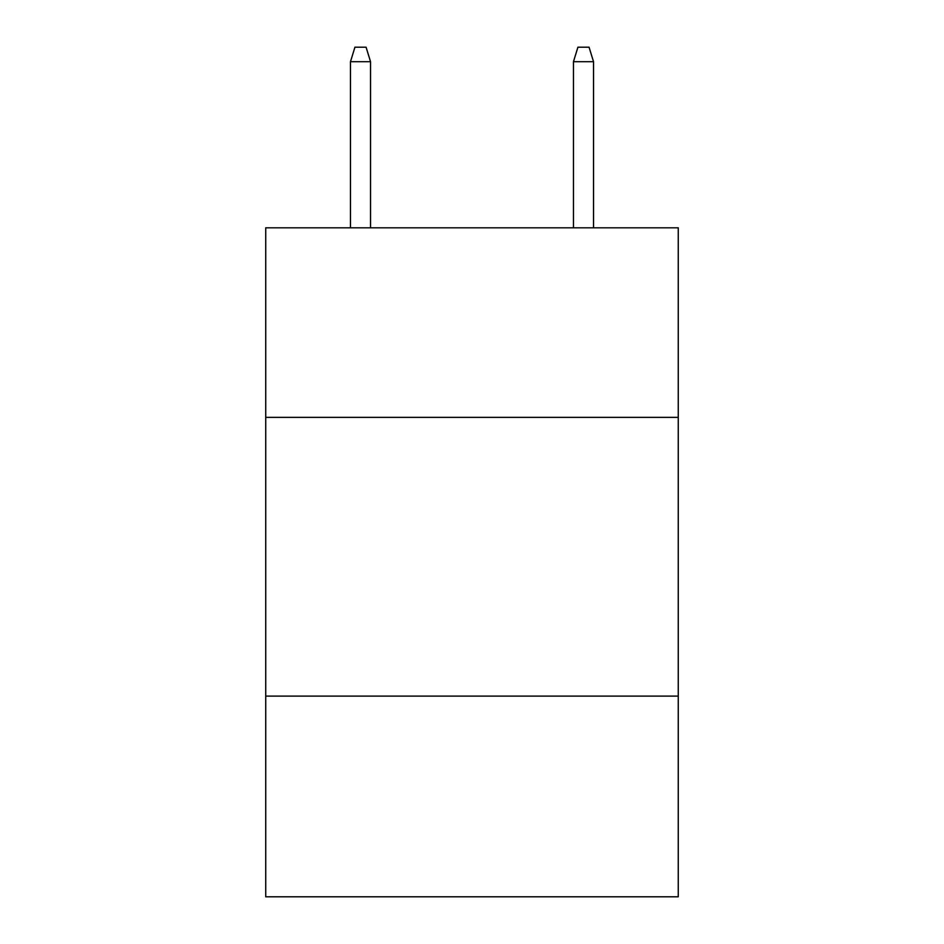 <?xml version="1.0" encoding="UTF-8"?>
<svg xmlns="http://www.w3.org/2000/svg" width="944" height="944" viewBox="0 0 944 944"><rect width="100%" height="100%" fill="white"/><g stroke="black" fill="none" stroke-linecap="round" stroke-linejoin="round"><path stroke-width="1.42" d="M678.264 417.366L678.264 227.823L265.736 227.823L265.736 417.366L678.264 417.366L678.264 896.8L265.736 896.8L265.736 417.366M678.264 696.106L265.736 696.106M370.544 227.823L370.544 61.69L350.472 61.69L350.472 227.823M350.472 61.69L354.932 47.2L366.083 47.2L370.544 61.69M573.456 61.69L577.917 47.2L589.068 47.2L593.528 61.69L573.456 61.69L573.456 227.823M593.528 61.69L593.528 227.823"/></g></svg>
